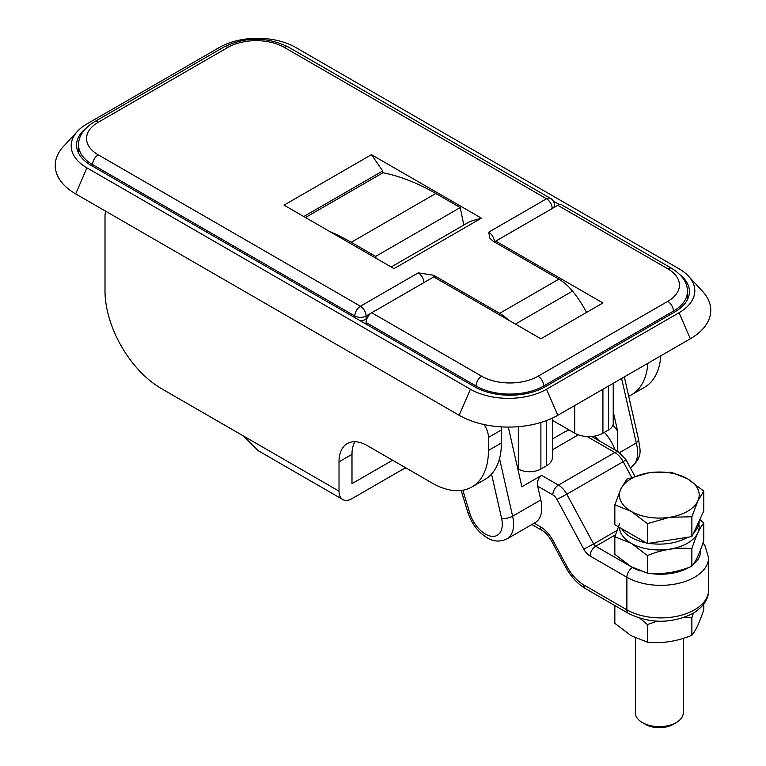 <?xml version="1.0" encoding="UTF-8"?>
<svg xmlns="http://www.w3.org/2000/svg" width="766" height="766" viewBox="0 0 766 766"><rect width="100%" height="100%" fill="white"/><g stroke="black" fill="none" stroke-linecap="round" stroke-linejoin="round"><path stroke-width="1.15" d="M552.372 418.112L552.372 457.618A19.935 11.509 180 0 1 546.531 465.757L540.892 469.012A15.952 9.211 180 0 1 518.333 469.012L517.749 468.668M586.536 312.432A71.774 41.441 -120 0 0 572.508 291.109A39.87 23.018 -120 0 0 558.864 279.159L492.864 241.051L489.828 238.111L488.727 232.155A7.976 4.606 60 0 1 494.367 241.922L495.784 241.118L602.919 302.972L540.892 338.783L433.748 276.928L371.721 312.739L481.68 376.221A39.87 23.018 0 0 0 538.077 376.221L667.77 301.344A39.87 23.018 0 0 0 667.77 268.789L557.811 205.298L495.784 241.108L495.784 242.736M557.811 205.298A7.976 4.606 -60 0 1 561.794 204.905L671.753 268.387A7.976 4.606 120 0 0 667.77 268.789M671.753 268.387C682.391 275.147 687.609 282.874 687.418 291.578A47.846 27.624 180 0 1 673.41 311.111L543.707 385.987A47.846 27.624 180 0 1 476.04 385.987L366.081 322.505L366.081 324.133M366.081 322.505A7.976 4.606 -60 0 1 371.721 312.739M613.231 383.287L613.231 423.426A15.952 9.211 180 0 1 608.558 429.946L602.919 433.202A19.935 11.509 180 0 1 574.73 433.202L552.372 420.295M359.943 320.59A7.976 4.606 0 0 0 366.081 319.25L366.837 318.809M508.452 320.054A39.87 23.018 -120 0 0 499.652 313.342L433.652 275.243A15.952 9.211 60 0 1 434.341 277.263M488.727 232.155L546.531 198.787L284.32 47.406A39.87 23.018 0 0 0 227.923 47.406L98.23 122.282A39.87 23.018 0 0 0 98.23 154.837L360.441 306.228L418.246 272.859L433.652 275.243M371.443 154.675L284.033 205.135L393.992 268.627L481.402 218.157L371.443 154.675L382.722 170.952L382.722 172.905M481.402 218.157L470.123 221.412L391.177 266.999M382.722 170.952L303.776 216.529M376.029 258.247L375.646 256.399L351.24 242.305A239.241 138.129 -120 0 0 329.447 231.351M463.813 225.06L460.232 207.567L435.825 193.472A239.241 138.129 -120 0 0 383 172.743L305.462 217.506M375.646 256.399L460.232 207.567M77.548 131.235L63.473 146.43A69.783 40.282 0 0 0 75.671 193.903L459.131 415.287A69.783 40.282 0 0 0 557.811 415.287L690.329 338.783A69.783 40.282 0 0 0 702.527 291.3L688.452 276.114A53.831 31.08 0 0 0 679.049 268.789L295.599 47.406A53.831 31.08 0 0 0 219.469 47.406L86.951 123.91A53.831 31.08 0 0 0 77.548 131.235A53.831 31.08 0 0 0 86.951 167.859L470.401 389.243A53.831 31.08 0 0 0 546.531 389.243L679.049 312.739A53.831 31.08 0 0 0 688.452 276.114M85.744 128.449A49.838 28.773 0 0 0 76.581 145.071A49.838 28.773 0 0 0 91.183 165.418L474.633 386.801A49.838 28.773 0 0 0 545.124 386.801L674.817 311.925A49.838 28.773 0 0 0 689.419 291.578A49.838 28.773 0 0 0 680.256 274.956M559.467 204.627L553.282 201.065M688.127 298.089A49.838 28.773 0 0 0 687.418 296.538M78.582 150.04A49.838 28.773 0 0 0 77.873 151.582M598.639 440.488A31.894 18.413 -120 0 0 594.732 436.055M619.589 452.62L636.278 442.987L638.662 440.029C639.878 449.699 643.421 456.747 631.031 467.289A31.894 18.413 -120 0 0 636.278 442.987L621.619 378.452M612.934 425.207A39.87 23.018 60 0 1 617.645 431.153L613.231 411.735M617.645 431.153L617.396 451.327M499.518 458.623L512.617 516.217A31.894 18.413 60 0 1 506.968 538.91L535.166 522.632A31.894 18.413 -120 0 0 540.806 499.939L537.665 486.123C536.995 481.402 538.307 477.812 541.6 475.37L521.866 486.774L508.298 427.093M628.714 396.233A79.75 46.046 -120 0 0 631.519 394.825A79.75 46.046 -120 0 0 647.864 363.295M354.84 441.723A39.87 23.018 -120 0 0 351.987 454.362L351.987 483.662L392.585 460.222M501.136 426.863A15.952 9.211 60 0 1 501.414 429.937L488.449 437.424L488.449 450.456L501.414 442.959L501.414 429.937M501.414 442.959A79.75 46.046 60 0 1 484.907 479.468L471.933 486.956A79.75 46.046 -120 0 0 488.449 450.456M105.938 211.378A15.952 9.211 -120 0 0 104.999 216.041L104.999 290.927A79.75 46.046 -120 0 0 161.387 388.592L243.157 435.806L258.037 450.59L342.814 499.547A18.346 10.59 -60 0 1 339.012 491.15L339.012 461.85A39.87 23.018 60 0 1 347.276 443.591A39.87 23.018 60 0 1 367.211 445.573L432.062 483.011A79.75 46.046 -120 0 0 471.933 486.956M488.449 437.424A15.952 9.211 -120 0 0 484.026 424.536M405.559 467.71L351.987 498.637A18.346 10.59 -60 0 1 342.814 499.547M660.828 355.807A79.75 46.046 60 0 1 644.484 387.337L631.519 394.825M699.186 520.87L699.186 521.1A39.87 23.018 180 0 1 693.651 532.801M687.648 537.292A39.87 23.018 180 0 1 648.792 543.305M646.226 542.845A39.87 23.018 180 0 1 631.117 537.378A39.87 23.018 180 0 1 621.647 528.655M635.387 637.925L635.387 712.83A23.928 13.817 0 0 0 642.396 722.597L645.518 724.406A19.504 11.26 0 0 0 673.103 724.406L676.225 722.597A23.928 13.817 0 0 0 683.234 712.83L683.234 638.394M645.518 724.406L642.396 722.597A23.928 13.817 0 0 0 676.225 722.597M703.782 491.083L703.782 510.96L691.87 536.64L647.394 543.525L614.839 524.72L614.839 504.842L631.117 511.334A39.87 23.018 180 0 1 620.795 489.101A39.87 23.018 180 0 1 648.993 472.814A39.87 23.018 180 0 1 687.504 478.779A39.87 23.018 180 0 1 697.826 501.012A39.87 23.018 180 0 1 669.628 517.289L691.87 516.763L697.826 501.012L703.782 491.083L687.504 478.779L671.227 472.287L648.993 472.814L626.751 479.162L620.795 489.101L614.839 504.842M631.117 511.334A39.87 23.018 0 0 0 669.628 517.289L647.394 523.638L631.117 511.334M647.394 543.525L647.394 523.638M691.87 536.64L691.87 516.763M619.483 527.41A39.832 22.999 0 0 0 631.146 543.218L647.394 555.561L647.394 573.15L631.117 566.658L614.839 554.354L614.839 536.765L631.117 543.257A39.832 22.999 0 0 0 676.799 547.623A39.832 22.999 0 0 0 698.841 524.126M619.665 523.571L614.839 536.765M647.394 555.561C662.178 549.461 677.01 547.163 691.87 548.686C695.825 536.324 699.798 527.774 703.782 523.006L703.782 540.595C699.818 552.947 695.844 561.507 691.87 566.265C677.077 572.374 662.255 574.672 647.394 573.15M691.87 548.686L691.87 566.265M703.782 523.006L699.808 519.52M703.782 604.087L703.782 609.612C699.818 621.973 695.844 630.523 691.87 635.292C677.077 641.391 662.255 643.689 647.394 642.167L631.117 635.684L614.839 623.371L614.839 605.791L615.538 605.963M640.031 618.344L647.394 624.587L647.394 642.167M647.394 624.587L656.979 621.188M684.603 617.291L691.87 617.702L691.87 635.292M691.87 617.702L693.393 613.183M518.333 469.012L518.333 426.681M481.68 376.221A7.976 4.606 -60 0 0 476.04 385.987L476.04 387.586M538.077 376.221A7.976 4.606 -120 0 1 543.707 385.987L543.707 387.586M667.77 301.344A7.976 4.606 -120 0 1 673.41 311.111L673.41 312.739M540.892 422.478L540.892 469.012M546.531 465.757L546.531 420.572M602.919 433.202L602.919 389.243M608.558 429.946L608.558 385.987M574.73 433.202L574.73 405.52M515.413 324.075L572.508 291.109M499.652 313.342L558.864 279.159M92.59 166.232L92.59 164.604A47.846 27.624 180 0 1 78.582 145.071L78.582 153.133M554.507 207.213L554.507 205.298A7.976 4.606 180 0 1 552.2 208.544A7.976 4.606 -120 0 0 546.531 198.787A7.976 4.606 120 0 1 550.515 198.394L288.303 47.004A7.976 4.606 120 0 0 284.32 47.406M371.692 312.758L366.081 315.994A7.976 4.606 180 0 1 354.802 315.994L92.59 164.604A7.976 4.606 -60 0 1 98.23 154.837M366.081 319.25L366.081 315.994A7.976 4.606 -120 0 0 360.441 306.228A7.976 4.606 -60 0 0 354.802 315.994L354.802 317.622M423.885 282.625A7.976 4.606 -120 0 0 418.246 272.859M78.582 145.071C78.391 136.367 83.609 128.64 94.247 121.89A7.976 4.606 60 0 1 98.23 122.282M94.247 121.89L223.94 47.004A7.976 4.606 60 0 1 227.923 47.406M351.24 242.305L435.825 193.472M75.671 193.903L86.951 167.859M470.401 389.243L459.131 415.287M546.531 389.243L557.811 415.287M679.049 312.739L690.329 338.783M615.146 450.025A31.894 18.413 -120 0 0 604.345 432.369M506.968 538.91C500.026 542.098 493.381 541.706 487.032 537.722C477.927 532.025 471.53 523.561 467.844 512.33A7.976 2.422 -17 0 0 469.836 513.249A23.928 13.817 -120 0 0 485.385 534.074A23.928 13.817 -120 0 0 501.577 518.237L491.533 474.077M578.32 434.839L552.372 449.824M518.745 469.232L517.979 469.673M569.492 430.176A31.894 18.413 -120 0 0 565.298 431.574L552.372 439.033M540.806 499.939L512.617 516.217A7.976 3.074 167.2 0 1 501.577 518.237M462.798 490.23L469.836 513.249M541.6 475.37L558.443 485.098L614.83 452.534L587.091 436.524M615.481 534.831L595.718 546.244L632.524 567.491A39.87 23.018 0 0 0 640.204 570.957M649.645 573.332A39.87 23.018 0 0 0 688.912 567.491A39.87 23.018 0 0 0 689.314 567.261M693.096 564.657A39.87 23.018 0 0 0 700.526 549.883M631.634 477.323L623.198 461.659L566.802 494.214L593.621 543.956L616.984 530.474M534.199 523.188L540.365 526.749A23.928 13.817 60 0 1 552.918 540.432L567.079 566.706A31.894 18.413 -120 0 0 583.816 584.946L626.885 609.813L626.885 577.258L590.079 556.011A11.959 6.904 60 0 1 583.797 549.165L556.987 499.422A7.976 4.606 -120 0 0 552.803 494.865L537.665 486.123M583.816 584.946A7.976 4.606 120 0 0 585.463 588.604L628.541 613.47A7.976 4.606 120 0 1 626.885 609.813A47.846 27.624 0 0 0 694.551 609.813A47.846 27.624 0 0 0 708.569 590.28L708.569 557.725A47.846 27.624 180 0 1 694.551 577.258A47.846 27.624 180 0 1 626.885 577.258A7.976 4.606 -60 0 1 632.524 567.491M583.797 549.165L593.621 543.956A3.983 2.298 -120 0 0 595.718 546.244A7.976 4.606 -60 0 0 590.079 556.011M552.803 494.865A7.976 4.606 -60 0 1 558.443 485.098A15.952 9.211 60 0 1 566.802 494.214L556.987 499.422M618.813 452.141L626.033 459.83L623.198 461.659A15.952 9.211 -120 0 0 614.83 452.534A7.976 4.606 120 0 1 618.813 452.141L591.639 436.457M540.365 526.749A7.976 4.606 120 0 0 542.022 530.398C545.497 532.418 548.667 535.941 551.539 540.959L565.701 567.233C570.862 576.664 577.449 583.788 585.463 588.604M552.918 540.432L551.539 540.959M567.079 566.706L565.701 567.233M339.012 491.15L243.157 435.806M351.987 454.362L339.012 461.85M687.418 291.578L687.418 299.63M223.94 47.004C245.398 36.644 266.846 36.644 288.303 47.004M554.507 205.298A7.976 7.976 0 0 0 550.515 198.394M630.284 467.72L631.031 467.289M638.672 440.067L624.319 376.891M461.17 490.47L467.844 512.33M531.863 524.538L542.022 530.398M628.541 613.47C649.989 623.84 671.447 623.84 692.904 613.47C703.533 606.71 708.761 598.983 708.569 590.28M565.298 431.574L569.138 429.975M626.033 459.83L634.87 476.222M703.016 542.922L704.95 545.622L708.569 557.725M403.289 469.012A61.404 61.404 0 0 0 406.028 467.978"/></g></svg>
